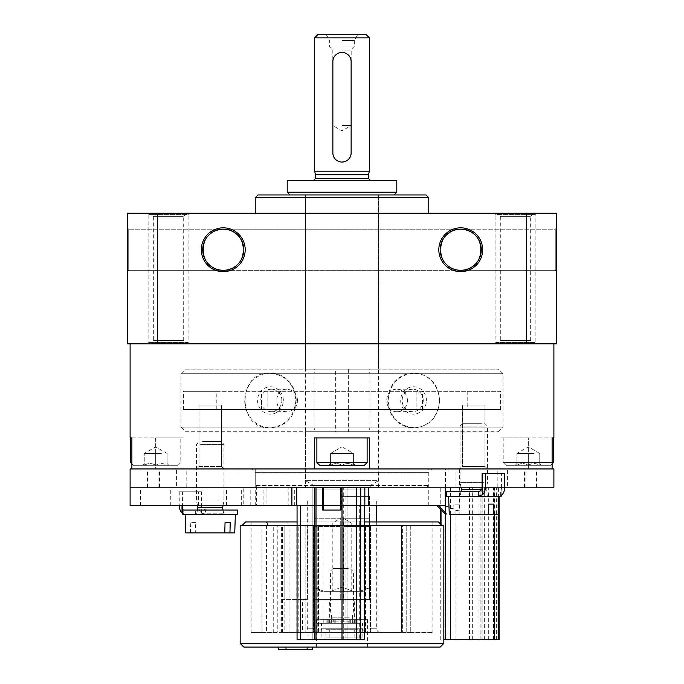<?xml version="1.0" encoding="UTF-8"?>
<svg xmlns="http://www.w3.org/2000/svg" width="684" height="684" viewBox="0 0 684 684"><rect width="100%" height="100%" fill="white"/><g stroke="black" fill="none" stroke-linecap="round" stroke-linejoin="round"><path stroke-width="0.51" stroke-dasharray="3.42 2.56" d="M407.502 400.456C406.903 393.642 403.432 389.897 397.079 389.222C383.331 388.563 383.331 412.358 397.079 411.683C403.432 411.016 406.903 407.271 407.502 400.456M423.242 400.456A11.226 10.551 -90 0 0 412.691 389.222A11.226 10.551 -90 0 0 402.141 400.456A11.226 10.551 -90 0 0 412.691 411.683A11.226 10.551 -90 0 0 423.242 400.456M297.608 400.456C296.924 393.642 293.368 389.897 286.921 389.222C273.463 388.563 273.463 412.358 286.921 411.683C293.368 411.016 296.924 407.271 297.608 400.456M281.859 400.456A11.226 10.551 90 0 0 271.309 389.222A11.226 10.551 90 0 0 260.758 400.456A11.226 10.551 90 0 0 271.309 411.683A11.226 10.551 90 0 0 281.859 400.456M528.322 465.3L516.907 465.3C520.686 463 524.491 463 528.322 465.3C532.101 463 535.914 463 539.744 465.3L528.322 465.3C524.543 463 520.738 463 516.907 465.3C516.907 463.008 516.907 463.008 516.907 465.3C516.907 463.008 516.907 463.008 516.907 465.3L539.744 465.3C539.744 463.008 539.744 463.008 539.744 465.3C539.744 463.008 539.744 463.008 539.744 465.3L541.506 465.3L539.744 465.3C535.957 463 532.152 463 528.322 465.3L528.322 453.432L516.907 453.432L534.033 453.432L528.322 453.432L528.322 465.3M342 465.3L330.586 465.3C334.365 463 338.17 463 342 465.3C345.779 463 349.584 463 353.414 465.3L342 465.3C338.221 463 334.416 463 330.586 465.3C330.586 463.008 330.586 463.008 330.586 465.3C330.586 463.008 330.586 463.008 330.586 465.3L353.414 465.3C353.414 463.008 353.414 463.008 353.414 465.3C353.414 463.008 353.414 463.008 353.414 465.3C349.635 463 345.83 463 342 465.3L330.586 465.3C334.365 463 338.17 463 342 465.3C345.779 463 349.584 463 353.414 465.3L342 465.3C338.221 463 334.416 463 330.586 465.3C330.586 463.008 330.586 463.008 330.586 465.3C330.586 463.008 330.586 463.008 330.586 465.3L353.414 465.3C353.414 463.008 353.414 463.008 353.414 465.3C353.414 463.008 353.414 463.008 353.414 465.3C349.635 463 345.83 463 342 465.3L342 453.432L330.586 453.432L347.711 453.432L342 453.432L342 465.3L342 453.432L336.289 453.432L347.711 453.432L330.586 453.432L330.586 465.3L330.586 453.432L353.414 453.432L342 453.432L342 465.3M155.678 465.3L144.256 465.3C148.043 463 151.848 463 155.678 465.3C159.458 463 163.262 463 167.093 465.3L155.678 465.3C151.899 463 148.086 463 144.256 465.3C144.256 463.008 144.256 463.008 144.256 465.3C144.256 463.008 144.256 463.008 144.256 465.3L167.093 465.3C167.093 463.008 167.093 463.008 167.093 465.3C167.093 463.008 167.093 463.008 167.093 465.3L168.862 465.3L167.093 465.3C163.314 463 159.509 463 155.678 465.3L155.678 453.432L144.256 453.432L161.381 453.432L155.678 453.432L155.678 465.3M130.105 343.83L553.895 343.83L130.105 343.83M553.895 437.905L528.322 437.905L552.116 437.905L552.116 468.959L369.403 468.959L369.403 437.905L314.597 437.905L314.597 468.959L314.597 437.905L369.403 437.905L314.597 437.905L314.597 468.959L131.884 468.959L131.884 437.905L130.105 437.905M295.881 400.456C294.129 417.086 285.339 426.217 269.53 427.859C236.98 429.475 236.989 371.421 269.53 373.054C285.339 374.687 294.129 383.827 295.881 400.456M439.615 400.456C438.264 417.086 429.885 426.217 414.47 427.859C398.652 426.209 389.871 417.078 388.119 400.465C389.854 383.844 398.635 374.704 414.47 373.054C429.885 374.687 438.264 383.827 439.615 400.456M369.403 468.959L314.597 468.959L369.403 468.959L369.403 437.905L369.403 468.959M131.884 437.905L155.678 437.905L155.678 468.959L183.073 468.959L155.678 468.959L155.678 437.905L183.073 437.905L130.558 437.905M528.322 468.959L500.927 468.959L528.322 468.959L528.322 437.905L500.927 437.905L528.322 437.905L528.322 468.959M196.547 468.959L223.95 468.959L196.547 468.959L223.95 468.959L196.547 468.959L199.018 466.488L221.479 466.488L199.018 466.488L199.018 405.022L221.479 405.022L199.018 405.022L221.479 405.022L199.018 405.022L199.018 466.488L221.479 466.488L199.018 466.488L196.547 468.959M460.05 468.959L487.453 468.959L460.05 468.959L487.453 468.959L460.05 468.959L462.521 466.488L484.982 466.488L462.521 466.488L462.521 405.022L484.982 405.022L462.521 405.022L484.982 405.022L462.521 405.022L462.521 466.488L484.982 466.488L462.521 466.488L460.05 468.959M255.235 468.959L428.765 468.959L255.235 468.959L255.235 485.401L428.765 485.401L255.235 485.401L257.056 487.222L426.944 487.222L257.056 487.222M127.361 271.668L128.729 270.3L128.729 229.2L128.729 270.3L128.729 229.2L223.266 229.2C196.864 228.208 196.864 271.291 223.266 270.3L128.729 270.3L127.361 271.668L127.361 227.832L127.361 271.668L127.361 227.832L128.729 229.2L128.729 270.3L223.266 270.3C210.809 269.06 203.96 262.211 202.712 249.754C203.96 237.297 210.809 230.44 223.266 229.2C249.66 228.208 249.66 271.291 223.266 270.3C249.66 271.291 249.66 228.208 223.266 229.2L460.734 229.2C434.34 228.208 434.34 271.291 460.734 270.3L223.266 270.3C249.66 271.291 249.66 228.208 223.266 229.2C249.66 228.208 249.66 271.291 223.266 270.3C210.809 269.06 203.96 262.211 202.712 249.754C203.96 237.297 210.809 230.44 223.266 229.2C196.864 228.208 196.864 271.291 223.266 270.3L460.734 270.3C434.34 271.291 434.34 228.208 460.734 229.2C434.34 228.208 434.34 271.291 460.734 270.3C434.34 271.291 434.34 228.208 460.734 229.2C487.136 228.208 487.136 271.291 460.734 270.3C473.191 269.06 480.04 262.211 481.288 249.754C480.04 237.297 473.191 230.44 460.734 229.2L555.271 229.2L555.271 270.3L460.734 270.3C473.191 269.06 480.04 262.211 481.288 249.754C480.04 237.297 473.191 230.44 460.734 229.2C487.136 228.208 487.136 271.291 460.734 270.3L555.271 270.3L555.271 229.2L555.271 270.3L555.271 229.2L556.639 227.832L556.639 271.668L556.639 227.832L556.639 271.668L556.639 227.832L555.271 229.2L128.729 229.2L127.361 227.832M526.654 213.22L526.654 343.83L556.639 343.83L556.639 213.22L127.361 213.22L127.361 343.83L157.346 343.83L157.346 213.22M201.344 249.754A21.922 21.922 0 0 1 234.227 230.764A21.922 21.922 0 0 1 234.227 268.735A21.922 21.922 0 0 1 201.344 249.754M482.656 249.754A21.922 21.922 0 0 0 449.773 230.764A21.922 21.922 0 0 0 449.773 268.735A21.922 21.922 0 0 0 482.656 249.754M526.654 343.83L157.346 343.83M150.198 343.83L186.732 343.83L150.198 343.83L153.661 340.367L183.269 340.367L153.661 340.367L153.661 216.683L183.269 216.683L153.661 216.683L150.198 213.22L186.732 213.22L150.198 213.22M189.468 343.83L147.453 343.83L189.468 343.83L188.1 342.453L148.83 342.453L188.1 342.453L188.1 214.588L148.83 214.588L188.1 214.588L189.468 213.22L147.453 213.22L189.468 213.22M494.532 343.83L536.547 343.83L494.532 343.83L495.9 342.453L535.17 342.453L495.9 342.453L495.9 214.588L535.17 214.588L495.9 214.588L494.532 213.22L536.547 213.22L494.532 213.22M497.268 343.83L533.802 343.83L497.268 343.83L500.731 340.367L530.339 340.367L500.731 340.367L500.731 216.683L530.339 216.683L500.731 216.683L497.268 213.22L533.802 213.22L497.268 213.22M255.235 213.22L428.765 213.22L255.235 213.22M428.765 197.693L255.235 197.693M426.029 194.949L257.971 194.949M378.534 369.172L305.466 369.172L378.534 369.172L378.534 194.949L305.466 194.949L394.061 194.949L289.939 194.949L378.534 194.949L378.534 480.647L305.466 480.647L378.534 480.647L370.318 485.401L313.682 485.401L370.318 485.401L370.318 487.683L313.682 487.683L370.318 487.683L368.941 489.051L315.059 489.051L368.941 489.051M555.271 270.3L556.639 271.668L555.271 270.3M481.288 249.754A20.554 20.554 0 0 0 450.457 231.953A20.554 20.554 0 0 0 450.457 267.547A20.554 20.554 0 0 0 481.288 249.754M202.712 249.754A20.554 20.554 0 0 1 233.543 231.953A20.554 20.554 0 0 1 233.543 267.547A20.554 20.554 0 0 1 202.712 249.754M305.466 487.222L378.534 487.222L305.466 487.222L305.466 431.741L378.534 431.741L305.466 431.741M439.282 400.456A27.403 25.744 -90 0 0 413.538 373.054A27.403 25.744 -90 0 0 387.785 400.456A27.403 25.744 -90 0 0 413.538 427.859A27.403 25.744 -90 0 0 439.282 400.456M426.414 400.456A13.697 12.876 -90 0 0 407.1 388.589A13.697 12.876 -90 0 0 407.1 412.315A13.697 12.876 -90 0 0 426.414 400.456M296.215 400.456A27.403 25.744 90 0 0 270.462 373.054A27.403 25.744 90 0 0 244.718 400.456A27.403 25.744 90 0 0 270.462 427.859A27.403 25.744 90 0 0 296.215 400.456M283.338 400.456A13.697 12.876 90 0 0 264.024 388.589A13.697 12.876 90 0 0 264.024 412.315A13.697 12.876 90 0 0 283.338 400.456M316.88 437.905L367.12 437.905L316.88 437.905L367.12 437.905L316.88 437.905L316.88 462.564L367.12 462.564L316.88 462.564L367.12 462.564L367.12 437.905M553.441 437.905L552.116 437.905M367.12 462.564L364.375 465.3L319.625 465.3L364.375 465.3L319.625 465.3L316.88 462.564M505.946 465.3L550.697 465.3L505.946 465.3L503.21 462.564L552.116 462.564M553.441 462.564L503.21 462.564L503.21 437.905M133.303 465.3L178.054 465.3L133.303 465.3L131.884 463.889M131.884 462.564L130.558 462.564M353.414 453.432L353.414 465.3L353.414 453.432L336.289 453.432L353.414 453.432L347.711 453.432L353.414 453.432L353.414 465.3L353.414 453.432L342 446.84L353.414 453.432M161.381 453.432L149.967 453.432L161.381 453.432M167.093 453.432L167.093 465.3L167.093 453.432L155.678 446.84L144.256 453.432L144.256 465.3L144.256 453.432M330.586 453.432L330.586 465.3L330.586 453.432L342 446.84L330.586 453.432M534.033 453.432L522.619 453.432L534.033 453.432M539.744 453.432L539.744 465.3L539.744 453.432L528.322 446.84L516.907 453.432L516.907 465.3L516.907 453.432M305.466 369.172L305.466 194.949L305.466 480.647L313.682 485.401L313.682 487.683L315.059 489.051M185.526 431.741L498.474 431.741L185.526 431.741L180.961 427.167L503.039 427.167L180.961 427.167L180.961 373.738L503.039 373.738L180.961 373.738L185.526 369.172L498.474 369.172L185.526 369.172M422.524 409.588L422.524 391.325L183.406 391.325L216.794 391.325L216.794 409.588L500.594 409.588L183.406 409.588L183.406 391.325M500.594 409.588L500.594 391.325L422.524 391.325M261.476 409.588L261.476 391.325M216.794 391.325L500.594 391.325M183.406 409.588L216.794 409.588M467.206 391.325L467.206 409.588M416.163 391.325L416.163 409.588M267.837 391.325L267.837 409.588M314.597 171.205L369.403 171.205M314.597 37.851L369.403 37.851M351.131 61.603L351.131 152.934C351.67 164.716 332.313 164.716 332.869 152.934L332.869 61.603C332.33 49.821 351.687 49.821 351.131 61.603M340.281 587.693L343.719 587.693L353.235 591.344L330.765 591.344L353.235 591.344L343.719 587.693L340.281 587.693L330.765 591.344L340.281 587.693L340.281 518.275L314.657 518.275L314.597 587.693L324.173 591.344L320.924 591.344L324.173 591.344L314.657 587.693L314.657 518.275L340.281 518.275L340.281 587.693M318.257 34.2L365.743 34.2M342 34.2L357.98 34.2L342 34.2M287.203 180.337L396.797 180.337M287.203 192.213L396.797 192.213M335.656 431.741L369.172 431.741L369.967 427.167L369.967 373.738L369.172 369.172L335.656 369.172L335.656 431.741L314.828 431.741L314.033 427.167L314.033 373.738L314.828 369.172L335.656 369.172M348.344 369.172L348.344 431.741M342 489.051L368.035 489.051L342 489.051M342 496.353L369.403 496.353L342 496.353M369.343 587.693L359.827 591.344L363.076 591.344L359.827 591.344L369.343 587.693L369.343 518.275L343.719 518.275L343.719 587.693L343.719 518.275L369.343 518.275L369.343 587.693M342 591.344L351.191 591.344L342 591.344M353.235 591.344L359.827 591.344L353.235 591.344M330.765 591.344L324.173 591.344L330.765 591.344M340.281 518.275L314.657 518.275L340.281 518.275M343.719 518.275L369.343 518.275L343.719 518.275M342 522.841L351.191 522.841L342 522.841M342 40.527L354.329 40.527L342 40.527M342 46.991L354.329 46.991L342 46.991M342 50.12L351.191 50.12L342 50.12M342 125.531L351.191 125.531L342 125.531M314.828 431.741L369.172 431.741M314.033 427.167L369.967 427.167M314.033 373.738L369.967 373.738M314.828 369.172L369.172 369.172M444.993 505.493L436.743 505.493L444.993 505.493M445.541 512.726L447.037 514.223L447.037 468.959L236.963 468.959L459.597 468.959L236.963 468.959L447.037 468.959L447.037 639.754L445.6 639.754L445.6 487.222L236.963 487.222L496.379 487.222L458.006 487.222L458.006 468.959M445.541 505.698L459.597 511.119L459.597 487.222L455.98 487.222L458.006 487.222L458.006 511.119L455.98 510.076L459.597 511.119M443.403 505.493L445.446 506.28L445.446 505.664M445.446 514.223L445.446 506.28L458.006 511.119M499.081 639.754L443.839 639.754M445.6 639.754L447.037 639.754M445.446 505.493L445.446 468.959M447.037 514.223L445.541 514.274M507.417 468.959L158.064 468.959L507.417 468.959L507.417 487.222L158.064 487.222L186.792 487.222L186.792 468.959M130.105 468.959L553.895 468.959M176.583 468.959L525.936 468.959L176.583 468.959L176.583 487.222L525.936 487.222L497.208 487.222L497.208 468.959M472.345 639.754L472.345 487.222L459.597 487.222L459.597 468.959M507.417 487.222L186.792 487.222M176.583 487.222L497.208 487.222M130.105 505.493L266.059 505.493L266.059 487.222L130.105 487.222L553.895 487.222M504.749 487.222L482.109 487.222L501.56 487.222L501.56 473.525L482.109 473.525M482.853 639.754L482.853 487.222L482.861 639.754L482.853 487.222L499.081 487.222L445.6 487.222M499.081 487.222L499.081 496.353L499.081 487.222M482.861 487.222L472.345 487.222M445.541 505.493L288.186 505.493L288.186 487.222L294.701 487.222L236.963 487.222L236.963 468.959L236.963 487.222L368.248 487.222L340.88 487.222L341.521 487.222L341.521 510.059L340.88 510.059L341.521 510.059M266.059 487.222L288.186 487.222M266.059 505.493L288.186 505.493M314.503 639.754L312.862 639.754L314.503 639.754L314.503 487.222L316.008 487.222L291.897 487.222M256.372 487.222L140.605 487.222L263.904 487.222L256.372 487.222L256.372 505.493L170.743 505.493L243.769 505.493L243.769 487.222M256.372 505.493L243.769 505.493M428.44 505.493L255.235 505.493L428.44 505.493M297.078 505.493L297.078 639.754L300.909 639.754L300.909 505.493L297.078 505.493L300.421 505.493M300.909 639.754L359.297 639.754L359.297 505.493L364.598 505.493M359.297 505.493L300.909 505.493M314.409 639.754L314.409 487.222L341.521 487.222M345.087 639.754L342.009 639.754L347.07 639.754L347.07 487.222L347.07 639.754L345.087 639.754L345.087 487.222M432.074 468.959L251.575 468.959L432.074 468.959M312.836 639.754L312.862 487.222L312.836 639.754M359.297 639.754L364.598 639.754M428.44 472.61L255.235 472.61L428.44 472.61M322.686 510.059L323.318 510.059M314.657 526.5L314.597 599.569L343.719 599.569L314.657 599.569L314.657 526.5L340.281 526.5L340.281 599.569L340.281 526.5L314.657 526.5M322.626 500.927L369.403 500.927L322.626 500.927M343.719 526.5L343.719 599.569L369.403 599.569L343.719 599.569L343.719 526.5L369.343 526.5L369.343 599.569L369.343 526.5L343.719 526.5M333.279 599.569L354.329 599.569L333.279 599.569M298.934 632.443L317.778 632.443L305.03 632.443L317.581 632.443L322.01 628.793L317.581 632.443L366.419 632.443L281.62 632.443L402.38 632.443L298.934 632.443L298.934 525.586L290.042 525.586L307.449 525.586L307.449 599.569L302.602 599.569L302.602 632.443L289.041 632.443L289.041 521.935L432.878 521.935L251.122 521.935L267.435 521.935L267.435 525.586L261.972 525.586L261.972 632.443L251.122 632.443L277.259 632.443L277.259 525.586L314.127 525.586L267.435 525.586M273.249 632.443L273.249 525.586L298.934 525.586M401.431 525.586L410.751 525.586L401.431 525.586L402.38 525.586L401.431 525.586L401.431 632.443L401.431 525.586M410.751 632.443L432.878 632.443L406.741 632.443L410.751 632.443L410.751 525.586L361.99 525.586L410.751 525.586L410.751 632.443M290.042 521.935L290.042 525.586M245.642 521.935L438.359 521.935M364.615 521.935L297.061 521.935M289.041 521.935L267.435 521.935M361.99 628.793L366.419 632.443L361.99 628.793L322.01 628.793L361.99 628.793L361.99 525.586L365.504 525.586L361.99 525.586L361.99 628.793M370.369 628.793L369.847 630.691L370.677 632.213L371.583 632.443L370.677 632.213L369.847 630.691L370.369 628.793L376.704 628.793L370.369 628.793L370.369 525.586L370.369 628.793M371.583 632.443L406.741 632.443L371.583 632.443M313.631 628.793L314.153 630.691L313.323 632.213L312.417 632.443L313.323 632.213L314.153 630.691L313.631 628.793L307.296 628.793L313.631 628.793L313.631 525.586L314.127 525.586L313.631 525.586L313.631 628.793M261.972 632.443L277.259 632.443M402.38 632.443L401.576 632.443L402.38 632.443L402.38 525.586L401.576 525.586L402.38 525.586L402.38 632.443M366.419 632.443L401.576 632.443L366.419 632.443M317.462 500.927L376.704 500.927L317.462 500.927M271.283 525.586L442.009 525.586L271.283 525.586M240.161 525.586L443.839 525.586M364.615 525.586L297.061 525.586M240.161 643.405L443.839 643.405M243.812 647.064L440.188 647.064M323.917 647.064L367.573 647.064L323.917 647.064M300.019 647.064L278.704 647.064L312.289 647.064L291.179 647.064L307.33 647.064L300.019 647.064L300.019 649.8L278.704 649.8L278.704 647.064M401.576 525.586L365.504 525.586L401.576 525.586L401.576 632.443L401.576 525.586M307.449 525.586L284.843 525.586L284.843 599.569L279.995 599.569L279.995 632.443L266.435 632.443L266.435 521.935M265.922 632.443L265.922 525.586L261.972 525.586M265.922 525.586L284.843 525.586L284.843 632.443M317.778 632.443L317.778 525.586M273.249 525.586L277.259 525.586M289.041 632.443L266.435 632.443M307.449 599.569L284.843 599.569M302.602 599.569L279.995 599.569M302.602 632.443L279.995 632.443M333.279 619.661L354.329 619.661L323.806 619.661L333.279 619.661L333.279 623.312L335.844 623.312L331.321 623.312L331.321 619.661L331.321 623.312L323.806 623.312L333.279 623.312M323.917 619.661L367.573 619.661L323.917 619.661M286.015 649.8L286.015 647.064M312.289 649.8L291.179 649.8L291.179 647.064M291.179 649.8L307.33 649.8L307.33 647.064M307.33 649.8L300.019 649.8M335.827 623.312L335.827 619.661L341.991 619.661L334.784 619.661L335.827 619.661L335.844 623.312L341.991 623.312L342.009 619.661L349.216 619.661L342.009 619.661L341.991 623.312L335.827 623.312M348.156 623.312L342.009 623.312L349.216 623.312L348.173 623.312L348.156 619.661L356.176 619.661L348.156 619.661L348.173 623.312L352.679 623.312L352.679 619.661L360.194 619.661L352.679 619.661L352.679 623.312L356.176 623.312L348.156 623.312M354.329 623.312L360.194 623.312L354.329 623.312L354.329 599.569M329.671 623.312L329.671 599.569M359.758 623.312L316.88 623.312L359.758 623.312M359.758 619.661L316.88 619.661L359.758 619.661M357.971 637.924L329.902 637.924L362.041 637.924L357.971 637.924L358.177 629.707L325.823 629.707L326.029 637.924L354.098 637.924L326.029 637.924M356.535 623.312L321.446 623.312L356.535 623.312M354.098 637.924L354.303 629.707L358.177 629.707M329.902 637.924L329.697 629.707M351.148 623.312L329.064 623.312L351.148 623.312M349.267 617.148L331.723 617.148L349.267 617.148M350.071 610.983L330.586 610.983L350.071 610.983M350.071 571.029L330.586 571.029L350.071 571.029M348.293 568.515L333.108 568.515L348.293 568.515M354.303 629.707L325.823 629.707M484.084 491.787L459.135 491.787L484.084 491.787M446.353 491.787L476.167 491.787M501.988 494.712L501.988 473.525L504.749 473.525M501.988 473.525L501.56 473.525M484.084 496.353L459.135 496.353L484.084 496.353M501.047 496.353L476.167 496.353M446.353 496.353L501.15 496.353M501.047 491.787L501.56 487.222M500.654 496.131L500.654 491.317L500.722 495.977M498.234 514.625L449.268 514.625M498.867 496.353L448.636 496.353M454.048 514.625L453.791 504.117L458.955 504.117L459.221 514.625M484.494 496.353L458.554 496.353L484.494 496.353M481.596 489.505L461.418 489.505M483.443 482.656L460.05 482.656L483.443 482.656M483.443 426.089L460.05 426.089L483.443 426.089M481.459 423.285L462.854 423.285L481.459 423.285M458.955 504.117L453.791 504.117M199.916 510.059L224.865 510.059L199.916 510.059M182.85 510.059L237.647 510.059M179.251 491.787L179.251 505.493L198.625 505.493A9.131 6.455 -90 0 0 201.387 512.983L205.422 514.505L205.422 509.811C203.122 509.289 201.942 507.853 201.891 505.493L201.891 491.787L179.251 491.787L201.891 491.787M201.891 505.493L182.44 505.493L182.44 491.787M199.916 514.625L224.865 514.625L199.916 514.625M182.85 514.625L237.647 514.625M205.422 509.811L207.833 510.059M198.625 505.493L198.625 491.787M205.422 514.505L207.833 514.625M182.953 514.625L183.278 509.811M182.012 512.983L183.346 514.394L183.346 509.589M234.732 532.887L185.766 532.887M192.486 514.625L235.364 514.625L192.486 514.625M190.554 532.887L190.289 522.388L195.453 522.388L195.718 532.887M199.506 514.625L225.446 514.625L199.506 514.625M222.582 507.776L197.915 507.776M200.557 500.927L223.95 500.927L200.557 500.927M200.557 444.352L223.95 444.352L200.557 444.352M202.541 441.556L221.146 441.556L202.541 441.556M195.453 522.388L190.289 522.388M315.452 174.377L368.548 174.377M315.512 174.856L368.488 174.856M315.512 178.507L368.488 178.507M441.026 639.754L441.026 524.594M441.026 509.794L441.026 487.222M469.489 639.754L469.489 487.222M536.53 487.222L536.53 468.959M159.475 487.222L159.475 468.959M147.47 487.222L147.47 468.959M524.525 487.222L524.525 468.959M444.933 639.754L444.933 487.222M488.692 639.754L488.692 487.222M493.497 639.754L493.497 487.222M496.345 639.754L496.345 487.222M494.712 639.754L494.712 487.222M481.964 639.754L481.964 487.222M480.185 639.754L480.185 487.222M478.039 639.754L478.039 487.222M481.032 639.754L481.032 487.222M484.349 639.754L484.349 487.222M497.097 639.754L497.097 487.222M498.414 509.4L498.414 487.222M494.267 514.625L494.267 487.222M450.508 514.625L450.508 491.787M294.701 505.493L294.701 487.222M241.307 505.493L241.307 487.222M226.481 505.493L226.481 487.222M343.3 639.754L343.3 487.222M347.027 639.754L347.027 487.222M306.979 639.754L306.979 505.493M282.569 632.443L282.569 525.586M322.01 628.793L322.01 525.586L322.01 628.793M406.741 632.443L406.741 525.586L406.741 632.443M365.504 632.213L365.504 525.586L365.504 632.213M370.677 632.213L370.677 525.586L370.677 632.213M298.857 632.443L298.857 525.586M313.323 632.213L313.323 525.586L313.323 632.213M300.669 632.443L300.669 525.586M296.788 632.443L296.788 525.586M305.833 632.443L305.833 525.586L305.833 632.443M318.496 632.213L318.496 525.586L318.496 632.213M282.424 632.443L282.424 525.586M327.833 623.312L327.833 619.661M334.895 623.312L334.895 619.661M341.068 623.312L341.068 619.661M350.721 623.312L350.721 619.661M355.244 623.312L355.244 619.661M357.826 623.312L357.826 619.661M356.167 623.312L356.167 619.661M349.105 623.312L349.105 619.661M342.932 623.312L342.932 619.661M328.756 623.312L328.756 619.661M326.174 623.312L326.174 619.661M349.875 621.816L330.859 621.816L349.875 621.816M483.229 494.891L460.341 494.891L483.229 494.891M201.387 512.983L201.387 491.787M182.012 505.493L182.012 491.787M200.771 513.154L223.659 513.154L200.771 513.154M412.691 389.222L397.079 389.222M412.691 411.683L397.079 411.683M271.309 411.683L286.921 411.683M271.309 389.222L286.921 389.222M516.907 463.538L515.138 465.3M539.744 463.538L541.506 465.3M330.586 463.538L328.816 465.3L330.586 463.538M353.414 463.538L355.184 465.3L353.414 463.538M144.256 463.538L142.494 465.3M167.093 463.538L168.862 465.3M533.802 213.22L530.339 216.683L530.339 340.367L533.802 343.83M536.547 213.22L535.17 214.588L535.17 342.453L536.547 343.83M147.453 343.83L148.83 342.453L148.83 214.588L147.453 213.22M186.732 213.22L183.269 216.683L183.269 340.367L186.732 343.83M426.944 487.222L428.765 485.401L428.765 468.959M414.47 373.054L413.538 373.054M414.47 427.859L413.538 427.859M269.53 427.859L270.462 427.859M269.53 373.054L270.462 373.054M484.982 466.488L487.453 468.959L484.982 466.488L484.982 405.022L484.982 466.488M221.479 466.488L223.95 468.959L221.479 466.488L221.479 405.022L221.479 466.488M183.073 437.905L183.073 468.959M500.927 437.905L500.927 468.959M550.697 465.3L552.116 463.889M178.054 465.3L180.79 462.564L180.79 437.905M378.534 487.222L378.534 431.741M498.474 431.741L503.039 427.167L503.039 373.738L498.474 369.172M320.924 591.344L314.597 587.693L314.597 496.353M315.965 489.051L315.965 496.353M368.035 489.051L368.035 496.353M369.403 496.353L369.403 587.693L363.076 591.344M351.191 591.344L351.191 522.841L342 517.54L332.809 522.841L332.809 591.344M326.02 34.2L329.671 40.527L329.671 46.991L332.809 50.12L332.809 125.531L342 130.841L351.191 125.531L351.191 50.12L354.329 46.991L354.329 40.527L357.98 34.2M455.98 639.754L455.98 510.076M537.043 487.222L537.043 468.959M158.064 487.222L158.064 468.959M146.957 487.222L146.957 468.959M525.936 487.222L525.936 468.959M440.761 639.754L440.761 524.337M440.761 509.529L440.761 487.222M496.379 639.754L496.379 487.222M455.98 487.222L455.98 468.959M170.743 505.493L170.743 487.222M263.904 505.493L263.904 487.222M140.605 505.493L140.605 487.222M250.199 505.493L250.199 487.222M447.037 505.493L447.037 468.959M428.765 505.493L428.765 472.61L432.425 468.959M255.235 505.493L255.235 472.61L251.575 468.959M314.597 500.927L314.597 599.569M369.403 500.927L369.403 599.569M251.122 521.935L251.122 632.443M432.878 521.935L432.878 632.443M376.704 521.935L376.704 628.793C376.901 630.99 378.124 632.213 380.364 632.443M307.296 500.927L307.296 628.793C307.099 630.99 305.876 632.213 303.636 632.443M376.704 500.927L376.704 505.493M369.873 630.691L369.873 525.586L369.873 630.691M298.053 632.443L298.053 525.586M305.03 632.443L305.03 525.586M314.127 630.691L314.127 525.586L314.127 630.691M281.62 632.443L281.62 525.586M316.427 619.661L316.427 647.064M367.573 619.661L367.573 647.064M334.784 623.312L334.784 619.661M356.176 623.312L356.176 619.661M360.194 623.312L360.194 619.661M349.216 623.312L349.216 619.661M327.824 623.312L327.824 619.661M323.806 623.312L323.806 619.661M367.12 623.312L367.12 619.661M316.88 623.312L316.88 619.661M362.041 637.924L362.554 623.312M321.959 637.924L321.446 623.312M350.892 568.515L353.414 571.029L353.414 610.983L352.277 617.148L353.141 621.816L354.936 623.312M333.108 568.515L330.586 571.029L330.586 610.983L331.723 617.148L330.859 621.816L329.064 623.312M501.15 495.515L501.15 491.787M488.367 496.353L488.367 491.787M459.135 496.353L459.135 491.787M460.965 491.787L460.341 494.891L458.554 496.353M484.648 423.285L487.453 426.089L487.453 482.656L486.085 489.505L487.153 494.891L488.949 496.353M460.965 487.222L460.05 482.656L460.05 426.089L462.854 423.285M224.865 514.625L224.865 510.059M195.633 514.625L195.633 510.059M223.035 510.059L223.659 513.154L225.446 514.625M197.462 510.059L196.847 513.154L195.051 514.625M223.035 505.493L223.95 500.927L223.95 444.352L221.146 441.556M197.462 505.493L196.547 500.927L196.547 444.352L199.352 441.556"/><path stroke-width="1.03" d="M553.895 343.83L553.895 437.905L552.116 437.905L552.116 468.959L369.403 468.959L369.403 437.905L314.597 437.905L314.597 468.959L131.884 468.959L131.884 437.905L130.105 437.905L130.105 343.83M157.346 343.83L556.639 343.83L556.639 213.22L127.361 213.22L127.361 343.83L157.346 343.83L157.346 213.22M127.361 271.668L127.361 227.832M201.344 249.754A21.922 21.922 0 0 1 234.227 230.764A21.922 21.922 0 0 1 234.227 268.735A21.922 21.922 0 0 1 201.344 249.754M482.656 249.754A21.922 21.922 0 0 0 449.773 230.764A21.922 21.922 0 0 0 449.773 268.735A21.922 21.922 0 0 0 482.656 249.754M526.654 343.83L526.654 213.22M255.235 213.22L255.235 197.693L428.765 197.693L428.765 213.22M255.235 197.693L257.971 194.949L426.029 194.949L428.765 197.693M481.288 249.754A20.554 20.554 0 0 0 450.457 231.953A20.554 20.554 0 0 0 450.457 267.547A20.554 20.554 0 0 0 481.288 249.754M202.712 249.754A20.554 20.554 0 0 1 233.543 231.953A20.554 20.554 0 0 1 233.543 267.547A20.554 20.554 0 0 1 202.712 249.754M131.884 463.889L130.558 462.564L130.558 437.905L131.884 437.905M552.116 437.905L553.441 437.905L553.441 462.564L552.116 462.564M367.12 462.564L316.88 462.564L319.625 465.3L364.375 465.3L367.12 462.564L367.12 437.905M316.88 462.564L316.88 437.905M130.558 462.564L131.884 462.564M369.403 171.205L314.597 171.205L314.597 37.851L369.403 37.851L369.403 171.205L368.548 174.377L315.452 174.377L314.597 171.205M369.403 37.851L365.743 34.2L318.257 34.2L314.597 37.851M396.797 180.337L287.203 180.337L287.203 192.213L396.797 192.213L396.797 180.337M351.131 152.934L351.131 61.603A9.131 9.131 0 0 0 342 52.463A9.131 9.131 0 0 0 332.869 61.603L332.869 152.934A9.131 9.131 0 0 0 342 162.065A9.131 9.131 0 0 0 351.131 152.934M444.993 505.493L445.541 505.698M438.333 505.493L445.541 512.726M436.743 505.493L445.541 514.274M443.839 639.754L445.541 639.754L445.541 487.222M501.15 495.515L501.15 496.353L500.722 496.233L501.988 494.712A9.131 6.455 -90 0 0 504.749 487.222L553.895 487.222L553.895 468.959L130.105 468.959L130.105 487.222L482.109 487.222L482.109 473.525L504.749 473.525L504.749 487.222L485.375 487.222L485.375 473.525M499.081 639.754L499.081 496.353L499.081 639.754L445.541 639.754M291.897 487.222L130.105 487.222L130.105 505.493L291.897 505.493L291.897 487.222M445.541 505.493L364.598 505.493L364.598 639.754L300.421 639.754L300.421 505.493L291.897 505.493M296.745 505.493L296.745 487.222M314.708 639.754L314.708 487.222M364.598 505.493L364.615 639.754M342.009 639.754L342.009 487.222M340.88 487.222L340.88 510.059L322.686 510.059L322.686 487.222M300.421 639.754L297.061 639.754L297.061 505.493M340.88 510.059L323.318 510.059L323.318 487.222M297.061 521.935L245.642 521.935L241.991 525.586M442.009 525.586L438.359 521.935L364.615 521.935M297.061 525.586L240.161 525.586L240.161 643.405L443.839 643.405L443.839 525.586L364.615 525.586M443.839 643.405L440.188 647.064L243.812 647.064L240.161 643.405M286.015 647.064L286.015 649.8L278.704 649.8L278.704 647.064M286.015 649.8L307.125 649.8L307.125 647.064M307.125 649.8L312.289 649.8L312.289 647.064M478.578 496.233L478.578 491.539L446.353 491.787L446.353 496.353L476.167 496.353L478.578 496.233L482.613 494.712L482.613 473.525M478.578 491.539C480.878 491.026 482.058 489.59 482.109 487.222M485.375 487.222A9.131 6.455 90 0 1 482.613 494.712M488.282 514.625L498.234 514.625L498.867 496.353L448.636 496.353L449.268 514.625L488.282 514.625L488.547 504.117L493.711 504.117L488.547 504.117M493.446 514.625L493.711 504.117M460.965 491.787L461.418 489.505L481.596 489.505M237.647 510.059L182.85 510.059L182.85 514.625L237.647 514.625L237.647 510.059M182.953 510.059L182.44 505.493M182.012 505.493L182.012 512.983A9.131 6.455 90 0 1 179.251 505.493M185.133 514.625L185.766 532.887L234.732 532.887L235.364 514.625M229.952 532.887L230.209 522.388L225.045 522.388L224.779 532.887M197.462 510.059L197.915 507.776L222.582 507.776L223.035 510.059M230.209 522.388L225.045 522.388M368.548 174.377L368.488 174.856L315.512 174.856L315.452 174.377M368.488 174.856L368.488 178.507L315.512 178.507L313.682 180.337M441.026 524.594L441.026 509.794M498.414 639.754L498.414 509.4M494.267 639.754L494.267 514.625M450.508 639.754L450.508 514.625M450.508 491.787L450.508 487.222M360.767 639.754L360.767 487.222M364.837 505.493L364.837 487.222M368.248 505.493L368.248 487.222M356.646 639.754L356.646 487.222M315.999 639.754L315.999 487.222L316.008 639.754M552.116 463.889L553.441 462.564M315.512 174.856L315.512 178.507M368.488 178.507L370.318 180.337M394.061 194.949L396.797 192.213M289.939 194.949L287.203 192.213M440.761 524.337L440.761 509.529M376.704 505.493L376.704 521.935M488.367 496.259L488.949 496.353M461.418 489.505L460.965 487.222M222.582 507.776L223.035 505.493M197.915 507.776L197.462 505.493"/></g></svg>
